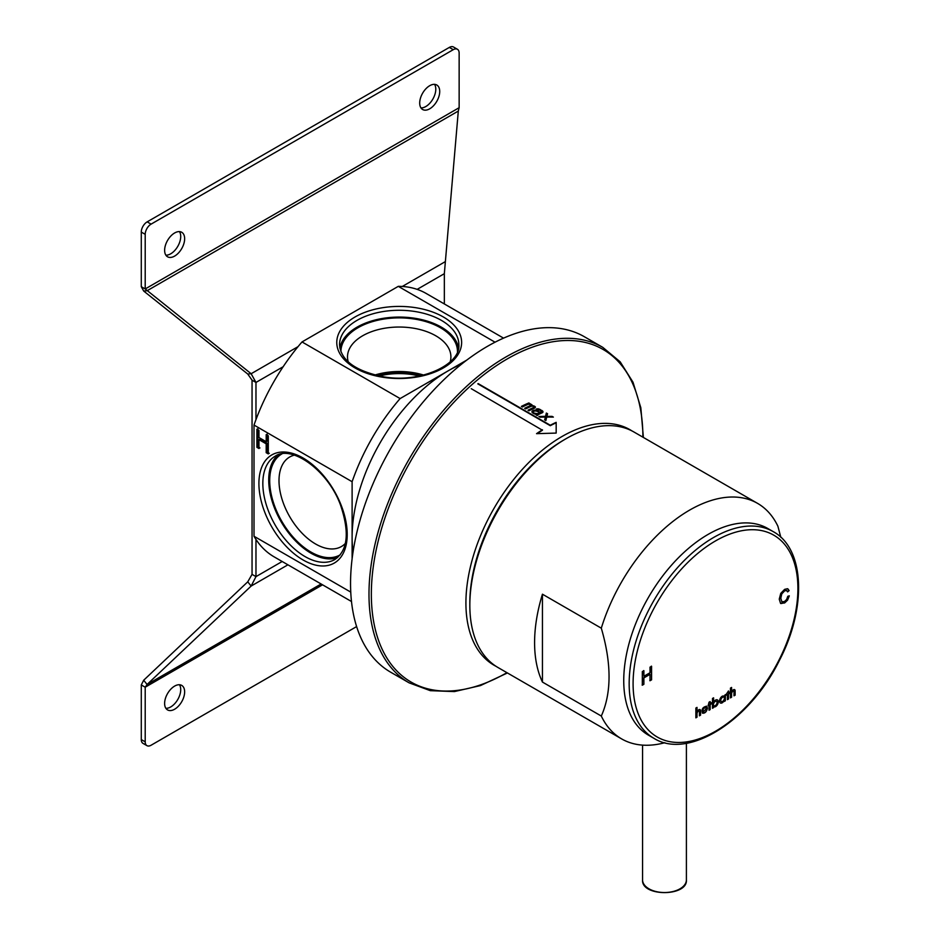<?xml version="1.0" encoding="UTF-8"?>
<svg xmlns="http://www.w3.org/2000/svg" width="940" height="940" viewBox="0 0 940 940"><rect width="100%" height="100%" fill="white"/><g stroke="black" fill="none" stroke-linecap="round" stroke-linejoin="round"><path stroke-width="1.41" d="M623.737 680.536A119.321 68.89 -60 0 1 624.418 667.87A119.321 68.89 -60 0 1 697.48 541.311A119.321 68.89 -60 0 1 767.769 528.491L773.197 531.617A119.321 68.89 120 0 0 681.253 563.589A119.321 68.89 120 0 0 629.166 683.662A119.321 68.89 120 0 0 653.876 738.288L648.459 735.162A119.321 68.89 -60 0 1 623.737 680.536M731.579 692.028L731.579 687.445L730.439 688.104L730.439 697.891L731.579 697.233L731.579 693.826A2.186 1.257 -60 0 1 733.024 691.135A1.351 0.787 -60 0 1 733.999 691.734L733.999 695.835L735.127 695.177L735.127 690.783A2.456 1.422 120 0 0 734.622 689.666A2.456 1.422 120 0 0 732.53 690.548A3.819 2.197 120 0 0 731.579 692.028L731.379 687.551M713.601 707.62L712.473 708.266L712.473 698.467L713.589 697.821L713.589 702.627A3.419 1.974 -60 0 1 715.704 700.006A3.925 2.268 -60 0 1 717.443 699.924A3.925 2.268 -60 0 1 718.266 701.827A3.877 2.232 -60 0 1 715.728 706.551A3.454 1.998 -60 0 1 714.012 706.716A3.454 1.998 -60 0 1 713.601 706.304L713.601 707.62L712.473 708.043M787.802 596.289L789.306 595.866L787.567 600.167L784.606 602.975L780.529 603.304L779.248 599.18L780.752 593.387L784.618 589.368L787.462 588.71L789.118 590.614L787.638 591.871L786.498 590.461L784.606 590.872L781.775 593.915L780.811 598.263L781.822 601.753L784.465 601.565L786.639 599.473L787.802 596.289M698.455 711.087A1.351 0.787 -60 0 1 699.431 711.698L699.431 715.798L700.57 715.14L700.57 710.734A2.456 1.422 120 0 0 700.053 709.618A2.456 1.422 120 0 0 697.962 710.511A3.819 2.197 120 0 0 697.01 711.98L697.01 707.397L695.87 708.055L695.87 717.843L697.01 717.185L697.01 713.777A2.186 1.257 -60 0 1 698.455 711.087L698.255 710.981A1.351 0.787 -60 0 1 699.043 710.969M651.573 666.26L651.573 679.855L650.01 680.748L650.01 674.356L643.888 677.893L643.888 684.285L642.326 685.19L642.326 671.595L643.888 670.69L643.888 676.271L650.01 672.746L650.01 667.165L651.573 666.26M707.456 708.043L706.633 706.222C702.662 707.045 701.299 709.371 702.533 713.202C705.059 713.425 706.704 711.709 707.456 708.043M709.03 702.215L710.17 701.557L710.17 703.367L711.298 702.721L711.298 703.919L710.17 704.565L710.17 709.594L709.03 710.241L709.03 705.223L708.137 705.74L709.03 702.215M724.223 696.516A3.502 2.021 120 0 0 723.823 696.152A3.502 2.021 120 0 0 722.132 696.293A3.901 2.256 120 0 0 719.582 701.029A3.877 2.244 120 0 0 720.381 702.956A3.877 2.244 120 0 0 722.132 702.861A3.478 2.009 120 0 0 724.223 700.253L724.223 701.475L725.351 700.829L725.351 694.613L724.023 696.411A3.502 2.021 120 0 0 723.718 696.105M728.512 690.971L728.512 692.78L729.64 692.122L729.64 693.32L728.524 693.979L728.524 698.996L727.384 699.654L727.384 694.625L726.491 695.142L726.491 693.932L728.512 690.971M695.87 717.62L696.81 717.079L696.81 713.66A2.186 1.257 -60 0 1 698.255 710.981M699.431 715.563L700.57 715.14M700.37 715.023L700.37 710.628A2.456 1.422 120 0 0 699.959 709.571M696.81 707.514L697.01 711.98M651.373 666.143L651.573 679.855M651.373 679.738L649.81 680.642M643.888 677.893L650.01 674.356M643.689 677.775L643.888 684.285M643.689 684.167L642.138 685.072M643.689 670.584L643.888 676.271M789.071 595.925L787.379 600.061L784.407 602.857L780.858 603.574M787.861 588.851L789.118 590.614M788.918 590.496L787.438 591.754M786.757 590.555L784.407 590.755L781.575 593.798L780.611 598.145L781.892 601.811M705.752 707.55L705.658 707.479C703.226 707.985 702.368 709.394 703.108 711.721L703.214 711.768M706.351 708.69L705.858 707.597C703.414 708.09 702.568 709.512 703.308 711.839L706.351 708.69M702.439 713.131C704.953 713.225 706.563 711.486 707.268 707.938L706.527 706.163M709.97 701.675L710.17 703.367M711.098 702.826L711.298 703.919M711.098 703.802L710.17 704.565M709.97 704.448L710.17 709.594M709.97 709.477L709.03 710.017M708.137 705.517L709.03 705.223M713.389 697.938L713.589 702.627M717.349 699.877A3.925 2.268 -60 0 1 718.066 701.71L718.266 701.827M718.066 701.71A3.877 2.232 -60 0 1 715.528 706.445L715.728 706.551M713.401 707.503L713.601 706.304M715.528 706.445A3.454 1.998 -60 0 1 713.918 706.657M716.421 701.275A2.538 1.469 120 0 0 716.327 701.216A2.538 1.469 120 0 0 713.789 702.685A2.538 1.469 120 0 0 713.789 705.623A2.538 1.469 120 0 0 713.883 705.67M717.056 702.497A2.538 1.469 120 0 0 716.527 701.334A2.538 1.469 120 0 0 713.977 702.791A2.538 1.469 120 0 0 713.977 705.729A2.538 1.469 120 0 0 715.939 705.047A2.538 1.469 120 0 0 717.056 702.497M720.287 702.897A3.877 2.244 120 0 0 721.932 702.756L722.132 702.861M721.932 702.756A3.478 2.009 120 0 0 724.023 700.136L724.223 700.253M724.223 701.252L725.351 700.829M725.151 700.711L725.151 694.719M723.741 697.092A2.538 1.469 120 0 0 723.647 697.022A2.538 1.469 120 0 0 721.121 698.491A2.538 1.469 120 0 0 721.121 701.416A2.538 1.469 120 0 0 721.215 701.463M724.376 698.303A2.538 1.469 120 0 0 723.847 697.139A2.538 1.469 120 0 0 721.309 698.608A2.538 1.469 120 0 0 721.309 701.534A2.538 1.469 120 0 0 723.271 700.852A2.538 1.469 120 0 0 724.376 698.303M728.324 691.076L728.512 692.78M729.44 692.24L729.64 693.32M729.44 693.215L728.524 693.979M728.324 693.861L728.524 698.996M728.324 698.878L727.384 699.431M726.491 694.918L727.384 694.625M730.439 697.656L731.579 697.233M731.379 697.116L731.579 693.826M731.379 693.708A2.186 1.257 -60 0 1 732.824 691.018L733.024 691.135M732.824 691.018A1.351 0.787 -60 0 1 733.611 691.018M733.999 695.612L735.127 695.177M734.939 695.071L734.939 690.665A2.456 1.422 120 0 0 734.516 689.619M174.64 709.218A14.147 8.166 120 0 0 183.876 696.74A14.147 8.166 120 0 0 181.714 685.401A14.147 8.166 120 0 0 167.555 693.567A14.147 8.166 120 0 0 167.555 709.911A14.147 8.166 120 0 0 174.64 709.218M145.207 741.836L145.207 687.211L141.282 684.943L141.282 739.568L145.207 741.836A8.319 4.806 120 0 0 146.934 745.643A8.319 4.806 120 0 0 151.093 745.232L356.613 626.581M165.875 708.302A14.147 8.166 120 0 0 170.716 706.951A14.147 8.166 120 0 0 179.47 684.755M141.282 739.568A8.319 4.806 120 0 0 143.009 743.387L146.934 745.643M444.338 303.949L444.338 273.681L417.16 289.367M283.14 366.741L255.974 382.439L252.049 380.171L247.749 374.038L251.145 373.732L255.974 382.439L255.974 419.628M255.974 539.431L255.974 576.631L252.049 574.364L247.749 581.825L251.145 586.055L255.974 576.631L282.176 561.497M247.749 581.825L143.691 680.231L147.087 684.461L145.207 687.211L322.561 584.809M143.691 680.231L141.282 684.943M179.47 231.616A14.147 8.166 -60 0 1 177.789 246.339A14.147 8.166 -60 0 1 165.875 255.163M174.64 232.967A14.147 8.166 -60 0 1 181.714 232.262A14.147 8.166 -60 0 1 181.714 248.607A14.147 8.166 -60 0 1 167.555 256.784A14.147 8.166 -60 0 1 165.393 245.434A14.147 8.166 -60 0 1 174.64 232.967M434.55 84.353A14.147 8.166 -60 0 1 432.858 99.076A14.147 8.166 -60 0 1 420.956 107.9M429.709 85.704A14.147 8.166 -60 0 1 436.783 85A14.147 8.166 -60 0 1 436.783 101.344A14.147 8.166 -60 0 1 422.636 109.51A14.147 8.166 -60 0 1 420.462 98.171A14.147 8.166 -60 0 1 429.709 85.704M145.207 234.33L145.207 288.956L141.282 286.688L143.691 291.048L147.087 290.742L458.309 111.061L459.143 107.701L459.143 53.075A8.319 4.806 120 0 0 457.416 49.268A8.319 4.806 120 0 0 453.256 49.679L151.093 224.131A8.319 4.806 120 0 0 145.207 234.33L141.282 232.062L141.282 286.688M459.143 107.701L145.207 288.956L251.145 373.732L298.015 346.66M141.282 232.062A8.319 4.806 120 0 1 147.169 221.863L449.332 47.411L453.256 49.679M457.416 49.268L453.491 47A8.319 4.806 120 0 0 449.332 47.411M458.309 111.061L444.338 273.681M247.749 374.038L143.691 291.048M252.049 380.171L252.049 574.364M287.922 564.811L251.145 586.055L147.087 684.461L321.127 583.987M409.1 682.84L390.664 672.194A193.687 111.825 -60 0 1 350.549 583.529A193.687 111.825 -60 0 1 435.091 388.608A193.687 111.825 -60 0 1 584.339 336.72L602.787 347.365A193.687 111.825 120 0 0 453.538 399.253A193.687 111.825 120 0 0 368.985 594.174A193.687 111.825 120 0 0 409.1 682.84L430.297 690.665L454.396 691.582L480.434 685.589L507.424 672.958M278.216 454.796A59.655 34.439 -120 0 0 281.084 521.677A59.655 34.439 -120 0 0 337.566 557.596M281.988 453.867A58.268 33.64 -120 0 0 269.709 480.669A58.268 33.64 -120 0 0 295.278 539.454A58.268 33.64 -120 0 0 340.257 554.788M294.385 455.136A51.7 29.845 -120 0 0 289.708 456.993A51.7 29.845 -120 0 0 279.004 480.669A51.7 29.845 -120 0 0 315.558 543.978A51.7 29.845 -120 0 0 341.408 546.539A51.7 29.845 -120 0 0 345.356 543.426M458.555 348.047A59.655 34.439 0 0 0 419.216 319.071A59.655 34.439 0 0 0 357.024 327.167A59.655 34.439 0 0 0 339.845 348.047M340.938 351.772A58.268 33.64 180 0 1 357.999 327.731A58.268 33.64 180 0 1 421.707 320.493A58.268 33.64 180 0 1 457.474 351.772M450.178 361.877A51.7 29.845 0 0 0 450.906 356.895A51.7 29.845 0 0 0 399.206 327.038A51.7 29.845 0 0 0 347.506 356.895A51.7 29.845 0 0 0 348.235 361.877M376.928 375.554A49.949 28.834 180 0 1 421.473 375.554M419.299 376.024A49.949 28.834 0 0 0 379.114 376.024M352.112 558.748L352.112 481.715A152.057 87.796 120 0 1 400.111 398.572L466.816 360.067M350.749 592.106L254.012 536.258L254.012 425.068A152.057 87.796 120 0 1 302.01 341.937L398.29 286.348A152.057 87.796 -60 0 1 426.184 293.468L503.546 338.13M351.49 601.518L274.116 556.844A152.057 87.796 -60 0 1 254.012 536.258M495.039 342.195L398.29 286.348M400.111 398.572L302.01 341.937M352.112 481.715L254.012 425.068M266.196 434.574L268.288 435.772L268.288 453.903L266.196 452.692L266.196 443.833L258.97 439.662L258.97 448.521L256.89 447.322L256.89 429.192L258.97 430.391L258.97 437.523L266.196 441.694L266.196 434.574M423.588 375.048A51.7 29.845 0 0 0 374.813 375.048M269.263 453.339L267.183 452.128L267.183 443.269L259.945 439.098L258.97 439.662M266.196 452.692L267.183 452.128M266.196 443.833L267.183 443.269M259.945 447.957L257.877 446.759L257.877 428.628M256.89 447.322L257.877 446.759M266.196 441.694L267.183 441.13L267.183 434.01M542.439 682.064L601.306 716.045C611.623 692.874 611.623 663.581 601.306 628.178L542.439 594.197L542.439 682.064A135.971 78.502 -60 0 1 534.59 642.655A135.971 78.502 -60 0 1 542.439 594.197M780.799 537.245L777.897 526.224A135.971 78.502 120 0 0 757.581 503.382A135.971 78.502 120 0 0 601.306 628.178M601.306 716.045A135.971 78.502 120 0 0 621.61 738.887A135.971 78.502 120 0 0 664.839 742.706M621.61 738.887L498 667.518A135.971 78.502 -60 0 1 469.836 605.278A135.971 78.502 -60 0 1 565.986 438.745A135.971 78.502 -60 0 1 633.971 432.012L757.581 503.382M469.836 605.278L469.836 603.01A133.198 76.904 -60 0 1 564.024 439.885L565.986 438.745M547.48 414.164L546.363 413.518A214.144 22.407 94.3 0 0 545.505 416.82A215.096 174.17 167.4 0 0 539.619 416.937M545.505 416.82L545.505 416.361A215.977 174.899 -12.6 0 0 538.879 416.514L540.112 417.219A210.866 170.375 -14.2 0 1 545.423 417.055L545.423 417.501A210.008 24.722 94.8 0 0 544.754 419.898M552.556 417.09L552.133 416.855A208.95 168.824 165.8 0 0 546.822 416.855L546.822 416.408A209.82 169.529 -14.2 0 1 552.133 416.397L552.133 416.855M545.505 416.361A215.037 22.501 -85.7 0 1 546.363 413.06L546.363 413.518M552.133 416.397L553.366 417.102A215.037 174.123 -12.6 0 0 546.739 417.078A215.977 22.607 -85.7 0 0 545.881 420.556L544.648 419.839A210.866 24.828 -85.2 0 1 545.423 417.055M546.822 416.408A209.82 24.698 -85.2 0 1 547.597 413.776L546.363 413.06M539.76 412.813L539.76 413.259A135.419 78.185 120 0 0 538.361 413.917A161.41 122.858 146.1 0 0 537.692 414.023A239.571 195.214 173.8 0 0 536.364 414.011A787.309 601.788 -147 0 0 534.872 413.647L533.638 412.93A552.626 120.062 -99.1 0 0 533.274 412.225L533.274 411.767A162.126 47.917 -77.4 0 1 533.532 411.426A135.971 78.502 -60 0 1 534.002 411.191A147.556 105.75 -43.4 0 1 534.907 410.98A240.123 195.673 -6.2 0 1 535.788 411.003A552.144 434.574 25.6 0 1 536.435 411.132A1799.466 1283.03 44 0 1 537.492 411.497L539.76 412.813A135.971 78.502 -60 0 0 538.361 413.459L538.361 413.917M534.872 413.647L533.638 412.93M533.638 412.472A554.917 120.555 -99.1 0 0 533.274 411.767M534.872 413.189A790.587 604.291 33 0 1 536.364 413.553L536.364 414.011M536.364 413.553A240.558 196.025 -6.2 0 1 537.692 413.565L537.692 414.023M537.692 413.565A162.079 123.363 -33.9 0 1 538.361 413.459M542.944 412.12A365.589 40.984 -94.6 0 0 542.827 411.708A3812.922 1753.97 -111.5 0 0 541.828 410.897L540.594 410.193A5140.895 3404.821 -128.7 0 0 538.914 409.452A544.436 428.511 -154.4 0 0 538.268 409.311A237.82 193.793 173.8 0 0 537.386 409.276A161.057 122.588 146.1 0 0 536.716 409.358A135.419 78.185 120 0 0 536.705 409.358M540.7 412.836L540.7 412.39A135.971 78.502 -60 0 1 541.393 412.072A161.774 47.811 -77.4 0 1 541.663 411.755L541.663 412.214A161.116 47.611 102.6 0 0 541.393 412.531A135.419 78.185 120 0 0 540.7 412.836L538.432 411.532A3850.757 2597.667 -130.3 0 0 536.963 410.921A548.725 431.883 -154.4 0 0 535.671 410.663A238.901 194.674 173.8 0 0 534.789 410.639A161.339 122.799 146.1 0 0 533.438 410.839A135.419 78.185 120 0 0 532.745 411.168A141.928 62.393 110.2 0 0 532.016 411.744A239.794 12.338 92.1 0 0 531.97 412.084M532.016 411.744L532.016 411.285A240.781 12.384 -87.9 0 0 531.934 411.99A555.669 120.719 -99.1 0 1 532.111 412.343A1815.575 722.355 -107.9 0 1 532.698 412.942L533.932 413.659A2760.333 1906.884 47.5 0 1 535.201 414.129A371.993 300.859 13.5 0 1 536.282 414.258A162.162 123.434 -33.9 0 1 536.952 414.14L536.952 414.599A147.016 57.516 107.5 0 0 536.458 415.069A161.539 47.74 102.6 0 0 536.435 415.104M536.458 415.069L536.458 414.611A162.209 47.94 -77.4 0 0 536.199 414.963L537.234 415.562A147.627 57.751 -72.5 0 1 537.727 415.092A140.154 65.647 -68 0 1 538.691 414.399A135.971 78.502 -60 0 1 542.427 412.672A147.427 57.681 -72.5 0 1 542.921 412.249A238.913 12.291 -87.9 0 1 542.979 411.814A367.14 41.16 -94.6 0 0 542.827 411.25L542.827 411.708M542.827 411.25A3829.431 1761.56 -111.5 0 0 541.828 410.439L541.828 410.897M541.828 410.439L540.594 410.193M541.663 411.755A548.349 119.121 -99.1 0 0 541.487 411.414A1784.003 709.794 -107.9 0 0 540.888 410.839L539.654 410.122A1783.991 1271.996 44 0 0 538.596 409.746A548.361 431.601 25.6 0 0 537.95 409.617A161.774 123.128 -33.9 0 0 537.28 409.699L536.246 409.1A135.971 78.502 -60 0 1 536.716 408.9A161.727 123.093 -33.9 0 1 537.386 408.818A238.807 194.604 -6.2 0 1 538.268 408.853A546.763 430.344 25.6 0 1 538.914 408.994L538.914 409.452M538.914 408.994A5163.173 3419.567 51.3 0 1 540.594 409.734M540.7 412.39L538.432 411.532M532.016 411.285A142.504 62.651 -69.8 0 1 532.745 410.71A135.971 78.502 -60 0 1 533.438 410.38A162.009 123.305 -33.9 0 1 534.789 410.181A239.888 195.485 -6.2 0 1 535.671 410.204A551.028 433.704 25.6 0 1 536.963 410.463L536.963 410.921M536.963 410.463A3867.113 2608.711 49.7 0 1 538.432 411.074M535.365 407.373A1054.774 354.145 -104.6 0 0 535.024 406.973L535.024 406.515A1059.321 355.673 -104.6 0 1 535.412 406.973A238.713 12.279 -87.9 0 0 535.354 407.408A152.456 53.756 -74.5 0 0 534.601 408.148A135.971 78.502 -60 0 0 528.985 410.804L527.963 410.204A135.971 78.502 -60 0 1 533.567 407.561A161.774 47.811 -77.4 0 1 533.826 407.231A239.066 12.291 -87.9 0 1 533.861 407.008A547.961 119.039 -99.1 0 0 533.685 406.679L533.062 406.315A547.961 431.284 25.6 0 0 532.416 406.186A239.066 194.803 -6.2 0 0 531.981 406.162A161.774 123.128 -33.9 0 0 531.3 406.245A135.971 78.502 -60 0 0 525.695 408.9L524.661 408.301A135.971 78.502 -60 0 1 530.278 405.657A161.774 47.811 -77.4 0 1 530.536 405.328A239.054 12.302 -87.9 0 1 530.56 405.105L530.56 405.563A238.067 12.244 92.1 0 0 530.536 405.786A161.116 47.611 102.6 0 0 530.278 406.103A135.419 78.185 120 0 0 525.084 408.548M533.861 407.008L533.861 407.466A238.067 12.244 92.1 0 0 533.826 407.69A161.116 47.611 102.6 0 0 533.567 408.007A135.419 78.185 120 0 0 528.374 410.451M535.024 406.973L534.202 406.503A1054.774 785.041 -142 0 0 533.356 406.245A237.761 193.746 173.8 0 0 532.522 406.197M532.063 405.469A1054.774 354.145 -104.6 0 0 531.735 405.07L530.912 404.599A1054.774 785.041 -142 0 0 530.054 404.341A237.714 193.711 173.8 0 0 529.185 404.294L529.173 403.836A238.713 194.521 -6.2 0 1 530.054 403.883L530.054 404.341M529.42 403.742L528.844 403.413A135.419 78.185 120 0 0 521.782 406.644M529.173 403.836A135.971 78.502 -60 0 1 529.878 403.542L528.844 402.954A135.971 78.502 -60 0 0 521.371 406.397L522.393 406.997A135.971 78.502 -60 0 1 528.245 404.247A239.113 194.839 -6.2 0 1 529.126 404.282A1062.987 791.151 38 0 1 529.972 404.529L530.383 404.776A547.973 119.051 -99.1 0 1 530.56 405.105M535.024 406.515L534.202 406.503M532.028 406.162L532.028 405.728A238.76 194.557 -6.2 0 1 533.356 405.786L533.356 406.245M533.356 405.786A1059.321 788.425 38 0 1 534.202 406.045M532.028 405.728A238.76 12.279 -87.9 0 1 532.111 405.07A1059.321 355.673 -104.6 0 0 531.735 404.611L531.735 405.07M531.735 404.611L530.912 404.599M530.054 403.883A1059.321 788.425 38 0 1 530.912 404.141M556.174 422.342A135.971 78.502 -60 0 0 550.288 425.244L550.288 425.703A135.419 78.185 -60 0 1 556.174 422.788L556.174 433.082L556.174 422.788M550.288 425.703L477.826 383.861M537.269 433.622A135.419 78.185 -60 0 1 542.439 430.238L471.257 388.678M550.288 425.244L478.178 383.614M556.174 433.082L536.552 433.669A135.971 78.502 -60 0 1 542.439 429.78M496.073 666.343A135.971 78.502 -60 0 1 494.076 665.25A135.971 78.502 -60 0 1 494.076 508.246A135.971 78.502 -60 0 1 630.047 429.745A135.971 78.502 -60 0 1 631.974 430.931M353.029 552.086A135.971 78.502 -60 0 1 461.517 364.191M686.4 879.875C687.868 896.831 641.092 896.831 642.561 879.875A21.925 12.655 0 0 0 664.486 892.53A21.925 12.655 0 0 0 686.4 879.875L686.4 743.293M797.907 588.511A116.548 67.292 120 0 0 715.493 540.935A116.548 67.292 120 0 0 633.09 683.662A116.548 67.292 120 0 0 715.493 731.25A116.548 67.292 120 0 0 797.907 588.511M444.949 261.837L402.285 286.465M147.169 221.863L151.093 224.131M642.901 437.171A192.018 110.861 120 0 0 507.024 359.056A192.018 110.861 120 0 0 371.347 594.174A192.018 110.861 120 0 0 506.93 672.676M334.852 559.523A59.655 34.439 60 0 1 288.874 543.532A59.655 34.439 60 0 1 262.836 483.501A59.655 34.439 60 0 1 275.197 456.182C291.247 444.585 327.872 469.988 340.562 505.18C349.715 532.416 347.812 550.535 334.852 559.523M258.911 483.501A62.44 36.049 60 0 1 325.134 477.579A62.44 36.049 60 0 1 325.134 565.88A62.44 36.049 60 0 1 258.911 483.501M339.54 344.721A59.655 34.439 180 0 1 357.024 320.364A59.655 34.439 180 0 1 422.037 312.903A59.655 34.439 180 0 1 458.861 344.721C460.882 364.438 420.568 383.45 383.755 376.846C355.579 371.147 340.844 360.443 339.54 344.721M355.062 316.968A62.44 36.049 180 0 1 459.507 333.136A62.44 36.049 180 0 1 383.05 377.281A62.44 36.049 180 0 1 355.062 316.968M642.561 879.875L642.561 745.115M653.876 738.288C688.433 760.096 750.073 720.545 779.483 660.256C806.884 607.769 804.863 548.702 773.197 531.617M643.383 437.453L640.833 407.772L633.008 382.228L620.165 361.806L602.787 347.365"/></g></svg>

